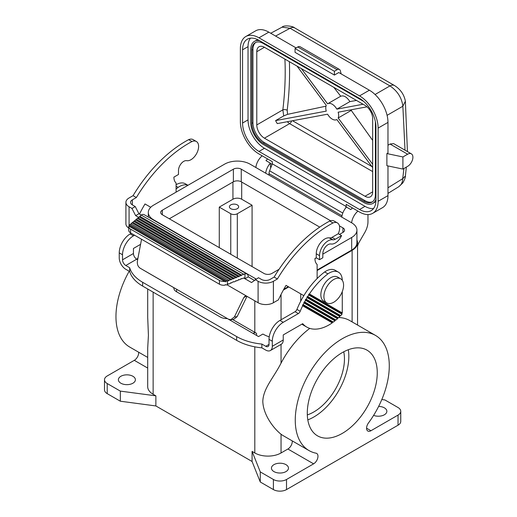 <?xml version="1.0" encoding="UTF-8"?>
<svg xmlns="http://www.w3.org/2000/svg" width="517" height="517" viewBox="0 0 517 517"><rect width="100%" height="100%" fill="white"/><g stroke="black" fill="none" stroke-linecap="round" stroke-linejoin="round"><path stroke-width="0.78" d="M386.884 153.581L402.911 156.948L402.911 169.072L386.884 165.705L386.884 153.581L387.976 152.954L387.976 122.4A26.283 15.174 -120 0 0 369.39 90.21L338.777 72.535L334.402 75.062L334.402 71.275L337.136 69.692A4.64 2.675 -60 0 1 339.456 69.465A4.64 2.675 -60 0 1 340.309 70.667L341.175 73.918M269.021 175.108L269.021 173.654A6.185 3.574 120 0 1 269.609 170.791L272.304 163.85L272.304 161.666L258.965 153.963A26.283 15.174 60 0 1 240.379 121.773L240.379 48.546A26.283 15.174 -120 0 1 245.821 36.513A26.283 15.174 -120 0 1 258.965 37.819L359.548 95.891A26.283 15.174 -120 0 1 378.134 128.08L378.134 201.3A26.283 15.174 60 0 1 372.692 213.334A26.283 15.174 60 0 1 359.548 212.035L346.209 204.331L346.209 206.522L345.621 208.041M270.378 163.786A3.709 2.146 -60 0 1 271.315 163.941L272.091 164.393M265.699 173.189A11.594 6.695 -60 0 1 270.333 163.139L265.964 160.613A11.594 6.695 -60 0 1 267.644 158.971M255.857 167.508A11.594 6.695 -60 0 1 262.177 155.817M270.333 163.139L270.662 168.077M367.968 214.568L367.968 221.767A15.465 8.925 -60 0 1 364.763 232.54L359.173 242.221A9.28 5.357 120 0 0 357.551 246.266M351.631 222.801A11.594 6.695 -60 0 1 357.951 211.11M287.904 449.014L313.599 463.846L286.515 479.479A9.28 5.357 180 0 1 273.396 479.479L260.277 471.905L252.076 451.393L254.81 452.97A18.554 10.715 0 0 0 281.048 452.97L287.904 449.014A6.185 3.574 120 0 0 292.254 440.891M398.032 425.2L398.032 415.099A9.28 5.357 0 0 0 400.753 411.312L400.753 421.413A9.28 5.357 0 0 1 398.032 425.2L286.515 489.58A9.28 5.357 180 0 1 273.396 489.58L260.277 482.006L252.076 461.494L252.076 451.393M147.7 288.997L147.707 317.535L148.424 335.371L147.707 348.012L147.7 386.69A18.554 10.715 0 0 0 153.135 394.271L155.869 395.848L120.332 391.111L107.213 383.536A9.28 5.357 0 0 1 104.499 379.749A9.28 5.357 0 0 1 107.213 375.962L134.297 360.33A6.185 3.574 120 0 0 138.64 352.206M155.869 395.848L155.869 405.948L252.076 461.494M155.869 405.948L120.332 401.211L107.213 393.637L107.213 383.536M104.499 379.749L104.499 389.85A9.28 5.357 0 0 0 107.213 393.637M273.945 464.647A8.505 4.911 180 0 1 283.213 463.581A8.505 4.911 180 0 1 288.46 468.118A8.505 4.911 180 0 1 285.972 471.594A8.505 4.911 180 0 1 276.698 472.654A8.505 4.911 180 0 1 271.451 468.118A8.505 4.911 180 0 1 273.945 464.647M377.261 372.809A49.477 28.564 120 0 0 367.012 350.158A49.477 28.564 120 0 0 328.883 363.412A49.477 28.564 120 0 0 307.285 413.206A49.477 28.564 120 0 0 317.535 435.85A49.477 28.564 120 0 0 355.664 422.596A49.477 28.564 120 0 0 377.261 372.809M398.032 415.099L370.954 430.732A6.185 3.574 120 0 1 367.858 431.042A6.185 3.574 120 0 1 368.511 422.9A66.486 38.387 120 0 0 375.516 335.43A66.486 38.387 120 0 0 309.03 373.81A66.486 38.387 120 0 0 309.03 450.585A66.486 38.387 120 0 0 316.036 453.196A6.185 3.574 120 0 1 316.688 453.441A6.185 3.574 120 0 1 317.638 458.398A6.185 3.574 120 0 1 313.599 463.846M309.773 328.385A66.486 38.387 120 0 0 281.048 363.141C273.648 377.759 263.25 388.293 262.804 401.405C263.25 414.867 273.648 428.464 281.048 434.228A66.486 38.387 120 0 0 283.342 435.747L309.03 450.585M375.516 335.43L349.822 320.592A66.486 38.387 120 0 0 338.822 317.503M307.318 414.899A43.292 24.997 120 0 0 344.458 358.921A43.292 24.997 120 0 0 343.753 351.786M307.815 419.869A49.477 28.564 120 0 0 348.833 356.394A49.477 28.564 120 0 0 348.309 349.725M219.279 247.637L219.279 207.11L232.941 199.219A6.185 3.574 180 0 1 241.691 199.219L252.076 205.217L252.076 266.572M319.726 227.105L241.252 181.797A5.564 3.212 0 0 0 233.38 181.797L169.311 218.788M279.051 269.305L271.864 273.454A5.564 3.212 180 0 1 263.993 273.454L162.319 214.749A5.564 3.212 180 0 1 160.684 212.474A5.564 3.212 180 0 1 162.319 210.206L233.38 169.175A5.564 3.212 180 0 1 241.252 169.175L330.589 220.753M339.417 225.851L342.933 227.881A5.564 3.212 180 0 1 344.561 230.149A5.564 3.212 180 0 1 342.933 232.424L339.482 234.414M256.219 279.018A17.933 10.353 180 0 1 255.249 278.501L153.568 219.796A17.933 10.353 180 0 1 148.314 212.474A17.933 10.353 180 0 1 153.568 205.152L224.637 164.128A17.933 10.353 180 0 1 250.002 164.128L351.676 222.827A17.933 10.353 180 0 1 356.93 230.149A17.933 10.353 180 0 1 351.676 237.471L351.676 250.099L317.128 270.042M314.943 258.681L316.365 257.86M322.815 254.138L351.676 237.471M356.93 230.149L356.93 242.777A17.933 10.353 180 0 1 351.676 250.099M288.299 286.689L283.788 289.294M283.374 290.037L288.738 286.941M317.128 270.546L352.116 250.351A18.554 10.715 180 0 0 357.551 242.777A18.554 10.715 180 0 0 356.93 240.03M120.881 376.279A8.505 4.911 180 0 1 130.148 375.213A8.505 4.911 180 0 1 135.396 379.749A8.505 4.911 180 0 1 132.908 383.22A8.505 4.911 180 0 1 123.641 384.286A8.505 4.911 180 0 1 118.387 379.749A8.505 4.911 180 0 1 120.881 376.279M378.644 406.401A8.505 4.911 180 0 1 386.858 411.312A8.505 4.911 180 0 1 384.364 414.783A8.505 4.911 180 0 1 373.61 415.384M400.753 411.312A9.28 5.357 0 0 0 398.032 407.525L384.913 399.951L381.817 399.538M138.007 257.905A66.486 38.387 120 0 0 136.94 259.308M129.185 271.244A66.486 38.387 120 0 0 129.728 347.062L147.7 357.434M120.332 401.211L120.332 391.111M219.279 207.11L230.756 213.741A4.64 2.675 0 0 0 237.316 213.741L252.076 205.217M230.756 204.9A4.64 2.675 180 0 1 235.81 204.318A4.64 2.675 180 0 1 238.673 206.794A4.64 2.675 180 0 1 237.316 208.687A4.64 2.675 180 0 1 232.262 209.269A4.64 2.675 180 0 1 229.399 206.794A4.64 2.675 180 0 1 230.756 204.9M260.277 482.006L260.277 471.905M176.64 289.268L176.64 291.821M256.555 335.436L256.555 333.413A6.185 3.574 -60 0 0 256.154 333.11L232.676 319.558M140.585 244.341L133.451 248.457L133.451 253.504L122.523 259.818A4.64 2.675 -120 0 0 125.799 265.499L129.677 267.735L129.677 271.522L125.799 269.286A9.28 5.357 60 0 1 119.24 257.925L119.24 252.871A15.465 8.925 -60 0 1 130.174 233.936L131.266 233.309M122.523 259.818L122.523 254.771A15.465 8.925 -60 0 1 133.451 235.83L134.549 235.203M341.795 217.121A11.594 6.695 -60 0 1 346.429 207.071L350.804 209.592A11.594 6.695 -60 0 1 352.484 207.957M387.976 165.931L387.976 195.62A26.283 15.174 60 0 1 382.528 207.653L372.692 213.334M387.976 145.245L390.012 144.023L407.654 154.215L402.911 156.948M407.654 154.215A7.419 4.285 -60 0 1 411.364 153.846A7.419 4.285 -60 0 1 412.501 159.792A7.419 4.285 -60 0 1 407.654 166.332L402.911 169.072M411.364 153.846L393.657 143.623L390.012 144.023M275.593 36.054L290.095 28.261A9.28 5.357 -60 0 1 294.619 27.866C293.081 26.096 283.827 24.894 282.062 27.162L290.095 28.261L389.954 85.912C397.457 90.986 401.761 97.758 402.859 106.231L405.373 101.235C404.107 94.533 400.475 89.292 394.477 85.518L394.477 85.518A9.28 5.357 -60 0 0 389.954 85.912L375.064 94.508M176.413 184.517A13.914 8.033 120 0 0 176.09 184.498M300.726 301.185L300.726 293.863L303.841 295.659L286.037 285.384A89.68 51.778 120 0 0 278.437 299.828L273.396 302.742A10.825 6.249 0 0 1 258.093 302.742L246.803 296.222L244.961 296.241L243.811 297.553L234.382 316.953L230.795 319.732L228.495 319.209L140.197 268.226C137.929 266.643 137.005 264.226 137.419 260.969L141.548 239.242M246.803 296.222L226.95 284.764M176.09 186.185L178.145 187.374A56.282 32.493 120 0 0 176.09 188.996M234.382 316.953L237.109 316.695L233.522 319.474L230.795 319.732M255.198 279.607L258.093 281.28A10.825 6.249 0 0 0 273.396 281.28L277.39 278.973L274.107 277.08L270.113 279.387A6.185 3.574 0 0 1 261.369 279.387L258.481 277.713L251.527 282.541L243.681 278.01L244.593 278.01L244.968 278.753L248.25 276.86A6.185 3.574 120 0 0 246.971 274.029L144.198 214.697A6.185 3.574 120 0 0 142.201 214.529L141.296 215.111L138.918 213.741L135.247 206.567L132.358 204.9L132.358 199.853L136.352 197.546L133.076 195.652A108.234 62.486 -60 0 1 188.692 139.635A10.825 6.249 120 0 1 193.093 139.603L196.37 141.496A10.825 6.249 120 0 1 196.99 152.832A10.825 6.249 120 0 1 187.012 160.722L186.45 160.651A7.419 4.285 120 0 0 181.163 163.624A7.419 4.285 120 0 0 178.494 170.436L178.494 174.475L173.906 177.131A13.914 8.033 -60 0 0 176.09 183.005L176.09 192.15M237.109 316.695L247.003 296.338M150.744 207.272L145.006 203.957A89.68 51.778 120 0 0 139.48 214.064M188.692 139.635L191.969 141.529A10.825 6.249 120 0 1 196.37 141.496M133.076 195.652L129.082 197.959A10.825 6.249 0 0 0 125.909 202.38A10.825 6.249 0 0 0 129.082 206.794L131.971 208.461L135.641 215.634L138.595 217.34M125.909 202.38L125.909 223.835A10.825 6.249 0 0 0 128.746 228.055M187.923 185.319A18.554 10.715 120 0 0 178.145 187.374M187.975 185.286L185.37 183.787A18.554 10.715 120 0 0 176.09 184.705M387.976 187.781L402.859 178.578L405.399 175.954L406.336 167.094M403.906 168.497L402.381 181.641L401.224 184.304L398.937 186.618L402.872 182.837C404.682 179.509 405.522 177.215 405.399 175.954M258.965 37.819L268.808 32.138L296.138 47.919M334.402 75.062L295.045 52.333L295.045 48.546L297.779 46.969A4.64 2.675 -60 0 1 300.099 46.737L339.456 69.465M359.548 209.508A23.194 13.39 60 0 0 371.148 210.658A23.194 13.39 60 0 0 375.949 200.04L375.949 126.82A23.194 13.39 60 0 0 359.548 98.411L258.965 40.339A23.194 13.39 -120 0 0 247.365 39.195A23.194 13.39 -120 0 0 242.563 49.813L242.563 123.033A23.194 13.39 -120 0 0 258.965 151.436L359.548 209.508L365.015 206.354L264.433 148.282A23.194 13.39 -120 0 1 248.031 119.873L248.031 46.653A23.194 13.39 -120 0 1 250.428 38.18M272.304 163.85L346.209 206.522M373.552 208.513A23.194 13.39 60 0 1 365.015 206.354M259.67 40.753A17.778 10.269 60 0 0 254.448 41.354A17.778 10.269 60 0 0 250.764 49.496L250.764 122.716A17.778 10.269 60 0 0 263.34 144.495L363.923 202.567A17.778 10.269 -120 0 0 372.815 203.446L373.907 202.813A17.778 10.269 -120 0 0 375.93 200.926M254.448 41.354L255.54 40.727A17.778 10.269 60 0 1 258.19 39.919M372.815 203.446A17.778 10.269 -120 0 0 375.949 199.226M363.748 101.468L263.34 43.499A16.234 9.371 -120 0 0 255.224 42.691A16.234 9.371 -120 0 0 251.857 50.123L251.857 123.35A16.234 9.371 -120 0 0 263.34 143.228L363.923 201.3A16.234 9.371 60 0 0 372.04 202.108A16.234 9.371 60 0 0 375.4 194.676L375.4 121.657M264.433 47.286L365.015 105.358A10.825 6.249 60 0 1 372.667 118.613L372.667 191.833A10.825 6.249 60 0 1 370.431 196.79A10.825 6.249 60 0 1 365.015 196.253L264.433 138.181A10.825 6.249 60 0 1 256.781 124.927L256.781 51.706A10.825 6.249 60 0 1 259.017 46.75A10.825 6.249 60 0 1 264.433 47.286L256.781 51.706M255.786 42.413A16.234 9.371 -120 0 0 252.949 49.496L251.857 50.123M372.57 201.759A16.234 9.371 60 0 1 365.015 200.674L264.433 142.602A16.234 9.371 -120 0 1 252.949 122.716L252.949 49.496M363.083 104.24L336.838 109.145L349.912 101.603L356.478 100.427M333.827 87.354L340.729 96.227L327.662 103.775A9.112 5.26 60 0 1 336.838 109.145M327.72 103.743L340.671 96.265C343.689 95.102 346.765 96.879 349.912 101.603M301.346 68.599L327.597 103.814A9.112 5.26 60 0 1 327.662 103.775M336.838 119.53L336.774 119.563A9.112 5.26 60 0 0 336.838 119.524L372.667 167.598M372.667 164.283L338.157 117.986A9.112 5.26 -120 0 0 338.157 112.215L367.018 106.825M336.774 119.563A9.112 5.26 60 0 1 327.597 114.192L277.286 123.595A10.825 6.249 60 0 1 275.613 120.597L326.272 111.123A9.112 5.26 60 0 1 326.272 105.358L297.01 66.092M256.781 124.927L282.851 109.869A3.096 1.506 6.9 0 1 287.2 110.257L287.568 114.341L325.988 106.166M284.912 59.106A304.125 175.586 120 0 1 282.851 109.869L283.71 115.918L275.613 120.597M287.226 121.741L289.617 123.641A3.096 1.784 120 0 0 291.64 120.913M372.667 140.404L351.263 110.418L338.157 117.986M351.528 109.72L351.263 110.418M287.568 114.341L283.71 115.918M268.808 32.138A26.283 15.174 -120 0 0 255.663 30.833L245.821 36.513M334.402 71.275L295.045 48.546M148.127 272.808A6.185 3.574 120 0 0 148.101 272.821L173.247 287.336A6.185 3.574 120 0 0 173.247 287.336L173.828 287.672A9.28 5.357 180 0 0 173.815 287.969A9.28 5.357 180 0 0 176.53 291.756L220.261 317.005A9.28 5.357 0 0 0 227.338 318.569L227.913 318.899A6.185 3.574 -60 0 1 227.939 318.886M269.221 336.858A30.923 17.856 0 0 1 262.901 334.047L258.526 336.573L253.059 333.42A6.185 3.574 -60 0 1 256.154 333.11M136.352 197.546A108.234 62.486 -60 0 1 191.969 141.529M133.451 253.504A4.64 2.675 -120 0 0 136.734 259.185L125.799 265.499M137.658 259.721L136.734 259.185M139.5 217.101L139.861 216.3L241.626 275.057L244.968 273.861A6.185 3.574 120 0 1 246.971 274.029M226.071 281.222L129.179 225.283A6.185 3.574 0 0 1 129.87 224.54L227.357 280.821A6.185 3.574 180 0 1 226.071 281.222L225.412 281.855L224.688 281.435A6.185 3.574 180 0 1 219.434 280.421L219.434 284.208L130.562 232.896L130.562 229.109L219.434 280.421M130.491 224.527L131.932 222.833L230.311 279.632L228.249 280.97L227.738 280.673M132.294 223.04L133.735 221.347L232.883 278.592L230.821 279.93L230.311 279.632M134.097 221.56L135.538 219.867L235.455 277.551L233.393 278.889L232.883 278.592M135.893 220.074L137.335 218.381L238.027 276.511L235.965 277.849L235.455 277.551M137.696 218.588L139.138 216.894L240.599 275.471L238.537 276.808L238.027 276.511M139.861 216.3L141.296 215.111L243.681 274.223M173.828 287.672L173.828 288.266M337.53 318.052L338.441 317.865L306.135 299.214L305.392 299.498L337.53 318.052L337.485 318.737L305.521 300.287A56.282 32.493 120 0 0 304.629 301.915L335.992 320.023A44.837 25.889 120 0 0 337.485 318.737M148.101 272.821L142.66 269.648M129.677 267.735A46.388 26.781 180 0 0 142.634 282.288L142.634 286.075L236.663 340.36A46.388 26.781 0 0 0 261.867 347.844L265.744 350.08A9.28 5.357 60 0 0 270.385 350.539L281.313 344.232A9.28 5.357 60 0 0 283.238 339.979L283.238 334.932L302.71 323.687A44.837 25.889 120 0 0 306.736 327.054A44.837 25.889 120 0 0 332.257 322.867L302.658 305.773A56.282 32.493 120 0 0 300.209 311.299A3.096 1.784 120 0 1 298.348 313.586L283.238 322.311A15.465 8.925 120 0 0 272.304 341.246L272.304 346.293A9.28 5.357 60 0 1 270.385 350.539M142.634 286.075A46.388 26.781 180 0 1 129.677 271.522M138.918 213.741L135.641 215.634M135.247 206.567L131.971 208.461M261.867 347.844L261.867 344.057L265.744 346.293A4.64 2.675 -120 0 0 268.065 346.526A4.64 2.675 -120 0 0 269.021 344.4L269.021 339.352L272.304 341.246M244.968 278.753L244.968 273.861M243.681 278.01L241.626 278.844L241.109 278.547L240.599 279.258L239.054 279.884L238.537 279.587L238.027 280.298L236.482 280.925L235.965 280.628L235.455 281.338L233.91 281.965L233.393 281.668L231.338 282.999L230.821 282.702L230.311 283.419L228.766 284.04L228.249 283.743L227.357 284.608A6.185 3.574 180 0 1 226.071 285.009L225.412 284.628L224.688 285.222A6.185 3.574 180 0 1 219.434 284.208M248.25 276.86L254.28 280.343M317.128 278.566L317.128 264.433A13.914 8.033 -60 0 1 314.943 258.552L316.255 257.796L316.255 253.757A12.059 6.96 -60 0 1 320.585 242.686A12.059 6.96 -60 0 1 329.18 237.859L329.743 237.923A6.185 3.574 120 0 0 331.998 237.348L338.28 233.716A10.825 6.249 120 0 0 337.407 222.924A10.825 6.249 120 0 0 333.006 222.956A108.234 62.486 -60 0 0 277.39 278.973M316.255 253.757L319.532 255.65A12.059 6.96 -60 0 1 323.868 244.58A12.059 6.96 -60 0 1 332.457 239.752L333.019 239.817A6.185 3.574 120 0 0 335.274 239.242L341.556 235.616A10.825 6.249 120 0 1 331.332 244.037L330.77 243.972A7.419 4.285 120 0 0 325.477 246.945A7.419 4.285 120 0 0 322.815 253.757L322.815 257.796L319.532 259.689L316.255 257.796M142.634 282.288L236.663 336.573A46.388 26.781 0 0 0 261.867 344.057M319.532 255.65L319.532 259.689M274.107 277.08A108.234 62.486 -60 0 1 329.723 221.063L333.006 222.956M130.562 232.896A6.185 3.574 0 0 1 128.746 230.375L128.746 226.588A6.185 3.574 0 0 1 128.811 226.084L224.688 281.435M128.746 226.588A6.185 3.574 0 0 0 130.562 229.109M129.179 225.283L128.959 226.168M241.626 275.057L241.109 275.768L240.599 275.471M130.853 223.725L228.766 280.253M305.521 300.287L305.392 299.498M337.407 222.924L334.131 221.03A10.825 6.249 120 0 0 329.723 221.063M269.021 339.352A15.465 8.925 120 0 1 279.955 320.411L295.065 311.693A3.096 1.784 120 0 0 296.932 309.405L300.209 311.299M335.992 320.023L335.048 320.191L334.964 320.857A44.837 25.889 120 0 1 333.368 322.078L332.379 322.22L332.257 322.867M332.379 322.22L302.49 304.965L303.201 304.662A56.282 32.493 120 0 1 304.048 303.007L303.899 302.206L304.629 301.915M302.658 305.773L302.49 304.965M335.048 320.191L303.899 302.206M132.358 199.853A6.185 3.574 0 0 0 130.549 202.38A6.185 3.574 0 0 0 132.358 204.9M342.273 291.62L342.273 312.934L341.834 313.399L308.63 294.225L308.727 294.994A56.282 32.493 120 0 0 307.731 296.564L306.969 296.836L307.079 297.618A56.282 32.493 120 0 0 306.135 299.214M308.63 294.225L309.405 293.96A56.282 32.493 120 0 1 327.927 273.848L324.65 271.955A56.282 32.493 120 0 0 296.932 309.405M307.079 297.618L339.837 316.527A44.837 25.889 120 0 1 338.441 317.865M323.907 296.551A13.914 8.033 120 0 0 326.789 302.923A13.914 8.033 120 0 0 337.511 299.194A13.914 8.033 120 0 0 343.585 285.19A13.914 8.033 120 0 0 340.703 278.825A13.914 8.033 120 0 0 329.982 282.547A13.914 8.033 120 0 0 323.907 296.551M340.703 278.825L337.64 277.054A13.914 8.033 120 0 0 326.918 280.783A13.914 8.033 120 0 0 320.844 294.787A13.914 8.033 120 0 0 323.726 301.159L326.789 302.923M342.273 280.279A18.554 10.715 120 0 0 338.435 272.155A18.554 10.715 120 0 0 327.927 273.848M342.273 312.934L309.405 293.96M338.435 272.155L335.152 270.262A18.554 10.715 120 0 0 324.65 271.955M308.727 294.994L342.041 314.233L341.834 313.399M306.969 296.836L339.85 315.822L340.735 315.616L307.731 296.564M340.735 315.616A44.837 25.889 120 0 0 342.041 314.233M339.85 315.822L339.837 316.527M301.922 324.146A44.837 25.889 120 0 0 303.453 325.161L306.736 327.054M304.048 303.007L334.964 320.857M333.368 322.078L303.201 304.662M138.058 217.786L239.054 276.097M134.452 220.753L233.91 278.172M231.338 279.212L132.656 222.239M236.482 277.138L136.255 219.273M338.28 233.716L341.556 235.616M286.515 489.58L286.515 479.479M273.396 489.58L273.396 479.479M153.135 394.271L153.135 292.137M232.941 182.049L232.941 199.219M241.691 182.049L241.691 199.219M233.38 169.175L233.38 181.797M162.319 210.206L162.319 214.749M241.252 169.175L241.252 181.797M342.933 227.881L342.933 232.424M255.249 278.501L255.249 279.581M134.297 360.33L147.7 368.065M366.579 428.205L370.954 430.732M281.048 452.97L281.048 434.228M230.756 213.741L230.756 254.261M237.316 213.741L237.316 258.048M254.81 452.97L254.81 346.836M254.81 332.334L254.81 300.849M281.048 363.141L281.048 344.38M281.048 319.784L281.048 294.432M133.451 235.83L130.174 233.936M122.523 254.771L119.24 252.871M352.116 321.917L352.116 250.351M387.976 122.4L378.134 128.08M378.134 201.3L387.976 195.62M405.018 150.182L402.859 106.231L387.091 115.336M246.409 296.054L243.811 297.553M129.082 225.638L129.082 206.794M369.39 90.21L359.548 95.891M287.2 110.257A307.221 177.376 120 0 0 289.391 61.697M264.433 138.181L289.617 123.641L372.667 171.586M372.667 191.833L365.015 196.253M292.532 120.745L371.897 166.564M252.949 122.716L251.857 123.35M264.433 142.602L263.34 143.228M365.015 200.674L363.923 201.3M242.563 49.813L248.031 46.653M242.563 123.033L248.031 119.873M258.965 151.436L264.433 148.282M269.609 170.791L342.797 213.049M341.996 215.789L269.021 173.654M337.136 69.692L297.779 46.969M294.619 27.866L394.477 85.518M253.059 333.42L227.913 318.899M258.093 302.742L258.093 281.28M273.396 302.742L273.396 281.28M269.021 344.4L265.744 346.293M227.357 280.821L227.357 284.608M295.065 311.693L298.348 313.586M279.955 320.411L283.238 322.311M236.663 340.36L236.663 336.573M272.304 346.293L283.238 339.979M331.998 237.348L335.274 239.242M329.743 237.923L333.019 239.817M329.18 237.859L332.457 239.752M148.314 212.474L148.314 217.069M357.551 325.051L357.551 242.777M405.373 101.235L407.428 151.571M387.976 193.39L398.937 186.618M282.062 27.162L270.734 33.25"/></g></svg>
